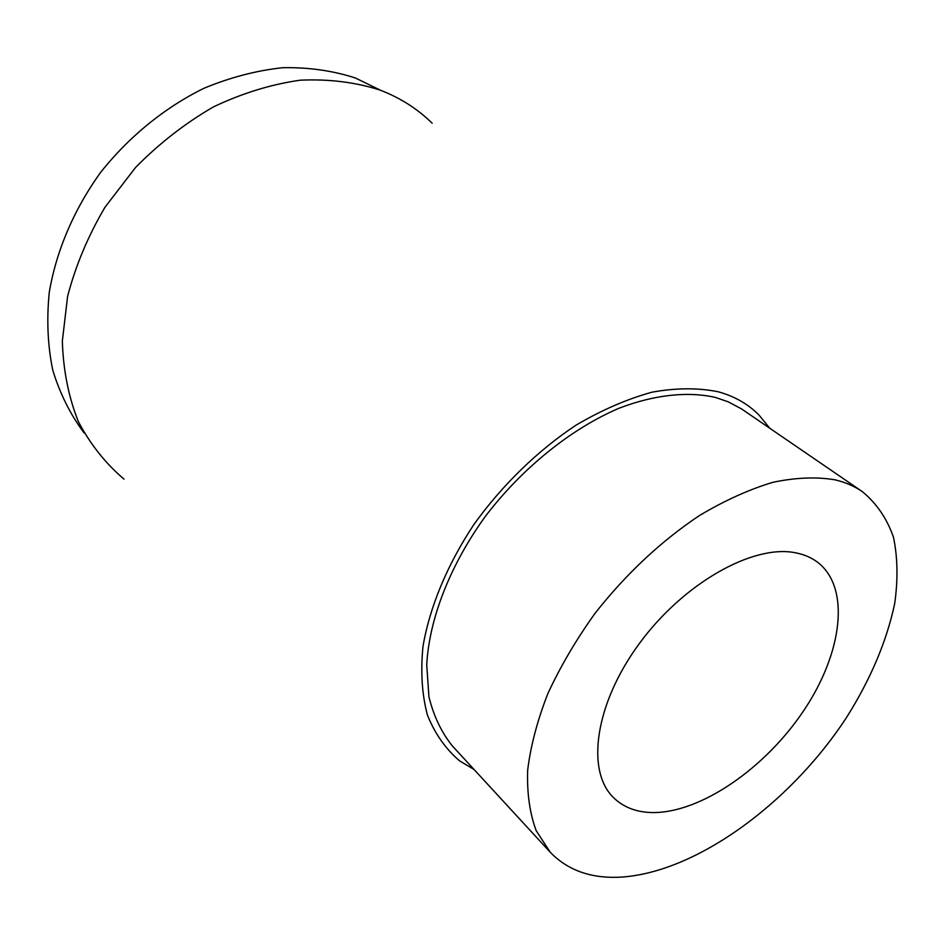 <?xml version="1.0" encoding="UTF-8"?>
<svg xmlns="http://www.w3.org/2000/svg" width="945" height="945" viewBox="0 0 945 945"><rect width="100%" height="100%" fill="white"/><g stroke="black" fill="none" stroke-linecap="round" stroke-linejoin="round"><path stroke-width="1.42" d="M617.239 877.303C589.337 878.035 566.988 869.648 550.167 852.154L536.181 830.655C529.743 813.279 526.908 793.162 527.653 770.317C530.582 746.207 537.303 720.681 547.805 693.736C560.409 666.473 576.19 639.611 595.173 613.151C626.192 573.804 660.909 541.296 699.324 515.616C724.508 500.614 748.972 489.522 772.703 482.352C795.548 477.532 816.291 476.682 834.919 479.8C845.243 482.233 854.374 486.179 862.312 491.613C876.641 503.413 887.036 518.663 893.509 537.362C897.715 557.585 898.093 579.757 894.643 603.855C886.634 641.371 870.617 679.219 846.578 717.409C789.536 804.797 693.016 874.739 617.239 877.303M652.688 812.57C700.847 812.948 765.391 768.155 803.876 710.404C842.562 652.794 850.807 587.353 817.366 562.074C811.082 557.408 803.628 554.278 795.005 552.695C752.586 544.344 683.353 583.372 639.316 643.604C595.007 703.718 585.687 770.742 613.47 797.58C623.487 807.349 636.564 812.346 652.688 812.57M862.312 491.613L741.447 408.854L728.111 401.779L715.389 397.432C687.83 391.195 654.72 394.644 619.164 408.181C571.406 428.569 522.774 467.503 485.848 515.722C450.222 564.661 429.184 618.833 426.727 664.819L428.935 696.831C433.672 716.062 441.48 732.434 452.371 745.948L550.167 852.154M474.071 769.514L459.565 760.831C445.674 748.995 434.96 733.757 427.435 715.105C421.99 694.693 420.501 671.848 422.97 646.557C429.585 607.434 447.032 565.145 473.693 524.794C502.102 485.175 537.717 450.552 576.084 425.12C601.894 409.965 627.244 398.979 652.144 392.151C676.254 387.828 698.308 387.71 718.318 391.809C734.572 396.298 748.133 404.035 758.977 415.02L769.643 428.132M432.16 123.228C417.501 108.817 400.066 97.737 379.831 89.988C355.155 82.144 328.624 78.884 300.215 80.195C271.239 84.306 242.31 93.201 213.464 106.879C185.267 123.181 159.315 143.368 135.596 167.43L104.966 207.274C88.015 236.096 75.565 265.781 67.603 296.34L62.335 341.18C63.244 370.18 68.548 396.912 78.258 421.399C90.212 444.138 105.462 463.381 124.019 479.127M84.105 432.94C70.403 414.583 59.948 393.652 52.755 370.145C47.675 345.468 46.518 319.457 49.294 292.135C56.334 250.779 73.982 209.329 100.713 172.285C129.17 136.446 164.914 107.446 203.99 88.263C230.403 77.325 256.733 70.462 282.98 67.686C308.696 67.249 332.829 70.686 355.379 77.986L380.74 90.342"/></g></svg>
